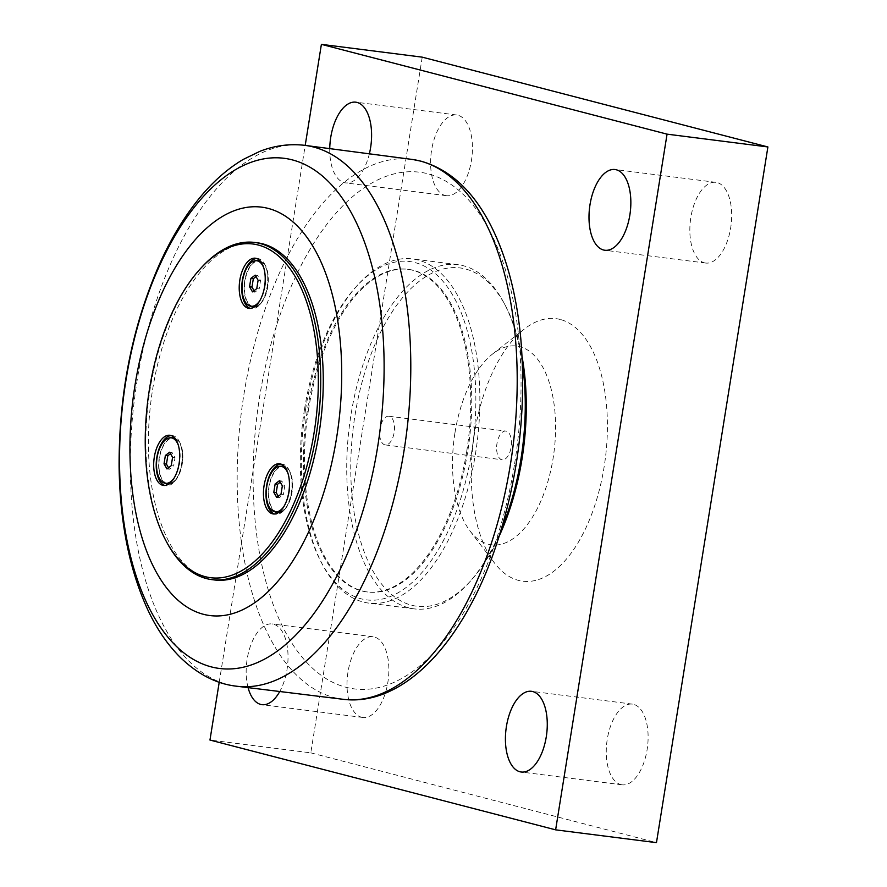 <?xml version="1.0" encoding="UTF-8"?>
<svg xmlns="http://www.w3.org/2000/svg" width="887" height="887" viewBox="0 0 887 887"><rect width="100%" height="100%" fill="white"/><g stroke="black" fill="none" stroke-linecap="round" stroke-linejoin="round"><path stroke-width="0.67" stroke-dasharray="4.43 3.33" d="M281.002 494.203L283.419 494.514L284.76 486.143L281.833 481.02L280.27 482.206M282.343 485.832L284.76 486.143M276.733 497.452L279.15 497.762L283.419 494.514M278.296 496.265L279.15 497.762M277.598 512.143A22.929 11.531 97.2 0 1 269.26 486.475A22.929 11.531 97.2 0 1 283.385 466.64M284.838 467.017A22.929 11.531 97.2 0 1 291.934 490.844A22.929 11.531 97.2 0 1 279.106 512.143M288.098 473.713A22.929 11.531 97.2 0 1 289.306 491.997A22.929 11.531 97.2 0 1 283.94 506.466M279.416 480.71L281.833 481.02M278.174 512.775A23.517 11.83 -82.8 0 0 284.915 509.238A23.517 11.83 -82.8 0 0 289.727 471.285A23.517 11.83 -82.8 0 0 284.095 466.174M280.769 466.307A23.517 11.83 -82.8 0 0 268.75 487.894A23.517 11.83 -82.8 0 0 274.992 511.81M171.235 465.686L173.664 465.997L174.994 457.625L172.067 452.503L170.504 453.7M172.577 457.315L174.994 457.625M166.967 468.935L169.384 469.245L173.664 465.997M168.53 467.748L169.384 469.245M167.843 483.626A22.929 11.531 97.2 0 1 159.494 457.958A22.929 11.531 97.2 0 1 173.619 438.123M175.072 438.5A22.929 11.531 97.2 0 1 182.168 462.327A22.929 11.531 97.2 0 1 169.35 483.626M178.331 445.207A22.929 11.531 97.2 0 1 179.54 463.491A22.929 11.531 97.2 0 1 174.174 477.949M169.65 452.204L172.067 452.503M168.408 484.258A23.517 11.83 -82.8 0 0 175.149 480.721A23.517 11.83 -82.8 0 0 179.972 442.768A23.517 11.83 -82.8 0 0 174.329 437.657M171.003 437.79A23.517 11.83 -82.8 0 0 158.995 459.388A23.517 11.83 -82.8 0 0 165.226 483.293M256.764 288.63L259.181 288.94L260.523 280.569L257.596 275.447L256.033 276.633M258.106 280.259L260.523 280.569M252.496 291.878L254.913 292.178L259.181 288.94M254.059 290.692L254.913 292.178M253.36 306.569A22.929 11.531 97.2 0 1 245.023 280.902A22.929 11.531 97.2 0 1 259.148 261.066M260.601 261.443A22.929 11.531 97.2 0 1 267.697 285.27A22.929 11.531 97.2 0 1 254.868 306.558M263.86 268.14A22.929 11.531 97.2 0 1 265.069 286.423A22.929 11.531 97.2 0 1 259.703 300.893M255.179 275.136L257.596 275.447M253.937 307.201A23.517 11.83 -82.8 0 0 260.678 303.653A23.517 11.83 -82.8 0 0 265.49 265.712A23.517 11.83 -82.8 0 0 259.858 260.601M256.531 260.734A23.517 11.83 -82.8 0 0 244.513 282.321A23.517 11.83 -82.8 0 0 250.755 306.237M201.349 267.674A169.949 85.485 -82.8 0 0 150.058 389.415A169.949 85.485 -82.8 0 0 166.534 541.868M214.421 579.954A169.949 85.485 97.2 0 1 151.023 400.591A169.949 85.485 97.2 0 1 257.23 242.772M256.653 258.505A25.291 12.717 97.2 0 1 257.929 258.538A25.291 12.717 97.2 0 1 258.738 258.694A25.291 12.717 97.2 0 1 264.681 264.16A25.291 12.717 97.2 0 1 259.492 304.951A25.291 12.717 97.2 0 1 251.553 308.709A25.291 12.717 97.2 0 1 250.744 308.554A25.291 12.717 97.2 0 1 250.311 308.421M280.891 464.078A25.291 12.717 97.2 0 1 282.166 464.112A25.291 12.717 97.2 0 1 282.975 464.267A25.291 12.717 97.2 0 1 288.918 469.733A25.291 12.717 97.2 0 1 283.729 510.524A25.291 12.717 97.2 0 1 275.79 514.283A25.291 12.717 97.2 0 1 274.981 514.127A25.291 12.717 97.2 0 1 274.549 513.994M171.124 435.561A25.291 12.717 97.2 0 1 172.4 435.595A25.291 12.717 97.2 0 1 173.209 435.75A25.291 12.717 97.2 0 1 179.152 441.216A25.291 12.717 97.2 0 1 173.974 482.018A25.291 12.717 97.2 0 1 166.035 485.766A25.291 12.717 97.2 0 1 165.226 485.61A25.291 12.717 97.2 0 1 164.782 485.477M466.728 451.261A162.598 81.792 -82.8 0 0 407.565 269.271A162.598 81.792 -82.8 0 0 305.948 420.261A162.598 81.792 -82.8 0 0 366.597 591.873A162.598 81.792 -82.8 0 0 466.728 451.261M308.443 410.005A162.598 81.792 97.2 0 1 408.574 269.393A162.598 81.792 97.2 0 1 467.737 451.383A162.598 81.792 97.2 0 1 367.606 591.995A162.598 81.792 97.2 0 1 308.443 410.005M389.36 416.313A14.458 7.273 -82.8 0 0 388.905 416.225A14.458 7.273 -82.8 0 0 379.869 429.652A14.458 7.273 -82.8 0 0 385.257 444.908A14.458 7.273 -82.8 0 0 394.238 431.947A14.458 7.273 -82.8 0 0 389.36 416.313M304.551 408.996A170.537 85.784 97.2 0 1 356.031 286.834A170.537 85.784 97.2 0 1 465.808 325.839A170.537 85.784 97.2 0 1 437.125 551.647A170.537 85.784 97.2 0 1 321.094 561.981A170.537 85.784 97.2 0 1 304.551 408.996M305.638 408.94A173.475 87.259 -82.8 0 0 322.458 564.564A173.475 87.259 -82.8 0 0 368.759 603.105A173.475 87.259 -82.8 0 0 475.587 453.091A173.475 87.259 -82.8 0 0 412.466 258.926A173.475 87.259 -82.8 0 0 357.993 284.672A173.475 87.259 -82.8 0 0 305.638 408.94M501.477 528.94A173.475 87.259 97.2 0 1 468.602 583.114A173.475 87.259 97.2 0 1 414.14 608.87A173.475 87.259 97.2 0 1 351.008 414.706A173.475 87.259 97.2 0 1 457.836 264.681A173.475 87.259 97.2 0 1 504.138 303.232A173.475 87.259 97.2 0 1 522.432 363.903M499.425 535.615A170.537 85.784 97.2 0 1 470.565 580.963A170.537 85.784 97.2 0 1 378.405 579.743A170.537 85.784 97.2 0 1 354.977 415.393A170.537 85.784 97.2 0 1 421.48 279.593A170.537 85.784 97.2 0 1 505.512 305.815A170.537 85.784 97.2 0 1 522.121 356.94M506.333 431.171A14.458 7.273 -82.8 0 0 505.878 431.082A14.458 7.273 -82.8 0 0 496.897 444.043A14.458 7.273 -82.8 0 0 501.776 459.677A14.458 7.273 -82.8 0 0 502.23 459.765A14.458 7.273 -82.8 0 0 511.2 446.804A14.458 7.273 -82.8 0 0 506.333 431.171M454.987 432.668A100.176 50.393 97.2 0 1 492.584 354.002A100.176 50.393 97.2 0 1 519.871 346.651A100.176 50.393 97.2 0 1 548.92 477.871A100.176 50.393 97.2 0 1 470.099 531.069A100.176 50.393 97.2 0 1 454.987 432.668M219.222 682.214L305.206 145.39M248.127 687.835A40.68 20.468 97.2 0 1 250.954 644.683A40.68 20.468 97.2 0 1 272.22 623.96A40.68 20.468 97.2 0 1 273.518 624.204A40.68 20.468 97.2 0 1 287.765 650.637A40.68 20.468 97.2 0 1 279.505 691.949M369.48 153.373A40.68 20.468 97.2 0 1 345.553 182.888A40.68 20.468 97.2 0 1 344.245 182.644A40.68 20.468 97.2 0 1 329.753 148.284M620.756 784.563A40.68 20.468 -82.8 0 0 622.064 784.818A40.68 20.468 -82.8 0 0 647.488 747.042A40.68 20.468 -82.8 0 0 632.309 704.112A40.68 20.468 -82.8 0 0 607.063 740.59A40.68 20.468 -82.8 0 0 620.756 784.563M704.333 262.796A40.68 20.468 -82.8 0 0 705.631 263.04A40.68 20.468 -82.8 0 0 731.054 225.265A40.68 20.468 -82.8 0 0 715.887 182.334A40.68 20.468 -82.8 0 0 690.64 218.812A40.68 20.468 -82.8 0 0 704.333 262.796M445.086 195.45A40.68 20.468 -82.8 0 0 446.383 195.694A40.68 20.468 -82.8 0 0 471.806 157.919A40.68 20.468 -82.8 0 0 456.639 114.988A40.68 20.468 -82.8 0 0 431.392 151.466A40.68 20.468 -82.8 0 0 445.086 195.45M361.508 717.217A40.68 20.468 -82.8 0 0 362.816 717.472A40.68 20.468 -82.8 0 0 388.24 679.697A40.68 20.468 -82.8 0 0 373.061 636.755A40.68 20.468 -82.8 0 0 347.815 673.233A40.68 20.468 -82.8 0 0 361.508 717.217M422.234 57.156L310.794 752.852L209.964 740.046M310.794 752.852L656.469 842.65M560.24 319.464A132.307 66.558 -82.8 0 0 524.195 329.166A132.307 66.558 -82.8 0 0 473.325 441.515A132.307 66.558 -82.8 0 0 494.502 563.023A132.307 66.558 -82.8 0 0 598.603 492.751A132.307 66.558 -82.8 0 0 560.24 319.464M514.626 463.701A260.379 130.977 -82.8 0 0 428.199 173.863A260.379 130.977 -82.8 0 0 259.536 397.431A260.379 130.977 -82.8 0 0 345.963 687.27A260.379 130.977 -82.8 0 0 514.626 463.701M303.964 145.246A272.575 137.108 -82.8 0 0 134.525 398.496A272.575 137.108 -82.8 0 0 235.288 686.05M344.378 699.455A272.143 136.897 97.2 0 1 241.386 412.078A272.143 136.897 97.2 0 1 412.932 159.538M265.49 265.712L264.681 264.16M260.678 303.653L259.492 304.951M289.727 471.285L288.918 469.733M284.915 509.238L283.729 510.524M179.972 442.768L179.152 441.216M175.149 480.721L173.974 482.018M282.166 464.112L279.638 463.79M275.79 514.283L273.274 513.961M257.929 258.538L255.401 258.217M251.553 308.709L249.036 308.388M172.4 435.595L169.883 435.273M166.035 485.766L163.507 485.444M408.574 269.393L407.565 269.271M367.606 591.995L366.597 591.873M321.094 561.981L322.458 564.564M356.031 286.834L357.993 284.672M457.836 264.681L412.466 258.926M414.14 608.87L368.759 603.105M505.512 305.815L504.138 303.232M470.565 580.963L468.602 583.114M385.257 444.908L502.23 459.765M388.905 416.225L505.878 431.082M632.309 704.112L531.468 691.306M622.064 784.818L521.223 772.012M715.887 182.334L615.046 169.528M705.631 263.04L604.801 250.245M456.639 114.988L355.798 102.182M446.383 195.694L345.553 182.888M373.061 636.755L272.22 623.96M362.816 717.472L261.975 704.666M470.099 531.069L494.502 563.023M492.584 354.002L524.195 329.166"/><path stroke-width="1.33" d="M273.806 492.329L275.136 483.958L279.416 480.71L282.343 485.832L281.002 494.203L276.733 497.452L273.806 492.329L276.223 492.64L278.296 496.265M283.94 506.466A22.929 11.531 97.2 0 1 275.181 511.832A22.929 11.531 97.2 0 1 266.832 486.165A22.929 11.531 97.2 0 1 280.957 466.329L283.385 466.64A22.929 11.531 97.2 0 1 284.838 467.017M279.106 512.143A22.929 11.531 97.2 0 1 277.598 512.143L275.181 511.832M280.957 466.329A22.929 11.531 97.2 0 1 288.098 473.713M280.27 482.206L277.564 484.269L276.223 492.64M275.136 483.958L277.564 484.269M274.992 511.81A23.517 11.83 -82.8 0 0 276.777 512.575A23.517 11.83 -82.8 0 0 278.174 512.775M284.095 466.174A23.517 11.83 -82.8 0 0 280.769 466.307M164.04 463.812L165.381 455.452L169.65 452.204L172.577 457.315L171.235 465.686L166.967 468.935L164.04 463.812L166.457 464.123L168.53 467.748M174.174 477.949A22.929 11.531 97.2 0 1 165.414 483.315A22.929 11.531 97.2 0 1 157.077 457.648A22.929 11.531 97.2 0 1 171.202 437.812L173.619 438.123A22.929 11.531 97.2 0 1 175.072 438.5M169.35 483.626A22.929 11.531 97.2 0 1 167.843 483.626L165.414 483.315M171.202 437.812A22.929 11.531 97.2 0 1 178.331 445.207M170.504 453.7L167.798 455.752L166.457 464.123M165.381 455.452L167.798 455.752M165.226 483.293A23.517 11.83 -82.8 0 0 167.011 484.069A23.517 11.83 -82.8 0 0 168.408 484.258M174.329 437.657A23.517 11.83 -82.8 0 0 171.003 437.79M249.557 286.756L250.899 278.385L255.179 275.136L258.106 280.259L256.764 288.63L252.496 291.878L249.557 286.756L251.986 287.066L254.059 290.692M259.703 300.893A22.929 11.531 97.2 0 1 250.943 306.259A22.929 11.531 97.2 0 1 242.594 280.591A22.929 11.531 97.2 0 1 256.72 260.756L259.148 261.066A22.929 11.531 97.2 0 1 260.601 261.443M254.868 306.558A22.929 11.531 97.2 0 1 253.36 306.569L250.943 306.259M256.72 260.756A22.929 11.531 97.2 0 1 263.86 268.14M256.033 276.633L253.327 278.695L251.986 287.066M250.899 278.385L253.327 278.695M250.755 306.237A23.517 11.83 -82.8 0 0 252.54 307.002A23.517 11.83 -82.8 0 0 253.937 307.201M259.858 260.601A23.517 11.83 -82.8 0 0 256.531 260.734M165.714 540.316L166.534 541.868A169.949 85.485 -82.8 0 0 211.893 579.632A169.949 85.485 -82.8 0 0 316.548 432.668A169.949 85.485 -82.8 0 0 254.713 242.45A169.949 85.485 -82.8 0 0 201.349 267.674L200.174 268.972A168.186 84.598 97.2 0 1 308.432 307.434A168.186 84.598 97.2 0 1 280.159 530.127A168.186 84.598 97.2 0 1 165.714 540.316A168.186 84.598 97.2 0 1 149.404 389.448A168.186 84.598 97.2 0 1 200.174 268.972M254.713 242.45L257.23 242.772A169.949 85.485 97.2 0 1 319.076 432.989A169.949 85.485 97.2 0 1 214.421 579.954L211.893 579.632M250.311 308.421A25.291 12.717 97.2 0 1 242.118 282.022A25.291 12.717 97.2 0 1 256.653 258.505M274.549 513.994A25.291 12.717 97.2 0 1 266.355 487.595A25.291 12.717 97.2 0 1 280.891 464.078M164.782 485.477A25.291 12.717 97.2 0 1 156.6 459.078A25.291 12.717 97.2 0 1 171.124 435.561M280.447 463.945A25.291 12.717 97.2 0 1 288.962 491.287A25.291 12.717 97.2 0 1 273.274 513.961A25.291 12.717 97.2 0 1 263.838 487.273A25.291 12.717 97.2 0 1 279.638 463.79A25.291 12.717 97.2 0 1 280.447 463.945M256.21 258.372A25.291 12.717 97.2 0 1 264.725 285.714A25.291 12.717 97.2 0 1 249.036 308.388A25.291 12.717 97.2 0 1 239.601 281.7A25.291 12.717 97.2 0 1 255.401 258.217A25.291 12.717 97.2 0 1 256.21 258.372M170.692 435.428A25.291 12.717 97.2 0 1 179.207 462.77A25.291 12.717 97.2 0 1 163.507 485.444A25.291 12.717 97.2 0 1 154.072 458.756A25.291 12.717 97.2 0 1 169.883 435.273A25.291 12.717 97.2 0 1 170.692 435.428M336.639 437.546A205.817 103.535 -82.8 0 0 268.329 208.445A205.817 103.535 -82.8 0 0 135.001 385.169A205.817 103.535 -82.8 0 0 203.323 614.27A205.817 103.535 -82.8 0 0 336.639 437.546M522.432 363.903A173.475 87.259 97.2 0 1 520.968 458.856A173.475 87.259 97.2 0 1 501.477 528.94M522.121 356.94A170.537 85.784 97.2 0 1 499.425 535.615M305.206 145.39L321.393 44.35L667.057 134.148L555.628 829.844L209.964 740.046L219.222 682.214M279.505 691.949A40.68 20.468 97.2 0 1 261.975 704.666A40.68 20.468 97.2 0 1 260.678 704.411A40.68 20.468 97.2 0 1 248.127 687.835M329.753 148.284A40.68 20.468 97.2 0 1 355.798 102.182A40.68 20.468 97.2 0 1 357.095 102.437A40.68 20.468 97.2 0 1 369.48 153.373M616.343 169.783A40.68 20.468 97.2 0 1 630.047 213.767A40.68 20.468 97.2 0 1 604.801 250.245A40.68 20.468 97.2 0 1 603.493 249.99A40.68 20.468 97.2 0 1 589.8 206.006A40.68 20.468 97.2 0 1 615.046 169.528A40.68 20.468 97.2 0 1 616.343 169.783M532.765 691.55A40.68 20.468 97.2 0 1 546.47 735.534A40.68 20.468 97.2 0 1 521.223 772.012A40.68 20.468 97.2 0 1 519.926 771.768A40.68 20.468 97.2 0 1 506.222 727.783A40.68 20.468 97.2 0 1 531.468 691.306A40.68 20.468 97.2 0 1 532.765 691.55M667.057 134.148L767.898 146.954L656.469 842.65L555.628 829.844M767.898 146.954L422.234 57.156L321.393 44.35M377.773 446.106A257.108 129.325 97.2 0 1 211.228 666.869A257.108 129.325 97.2 0 1 125.887 380.678A257.108 129.325 97.2 0 1 292.433 159.915A257.108 129.325 97.2 0 1 377.773 446.106M313.588 147.042A272.575 137.108 -82.8 0 0 303.964 145.246C289.107 143.661 274.46 145.668 260.035 151.267L243.215 159.427C227.926 168.497 213.745 180.893 200.684 196.604C185.394 214.987 171.945 236.896 160.325 262.341C132.629 324.642 118.891 392.619 119.102 466.263C119.834 522.709 129.657 571.095 148.561 611.431C157.343 629.803 168.02 645.226 180.593 657.711C197.79 674.187 216.029 683.633 235.288 686.05A272.575 137.108 -82.8 0 0 404.073 450.452A272.575 137.108 -82.8 0 0 313.588 147.042M303.964 145.246L412.943 159.538A272.143 136.897 97.2 0 1 420.161 161.013A272.143 136.897 97.2 0 1 510.491 463.945A272.143 136.897 97.2 0 1 344.378 699.455L235.288 686.05M344.378 699.455C403.452 705.908 461.661 643.674 494.037 551.692C518.041 482.262 526.933 411.025 520.736 337.991C516.589 294.839 506.887 257.884 491.642 227.127C473.902 191.592 450.374 169.617 421.07 161.201L412.943 159.538"/></g></svg>
